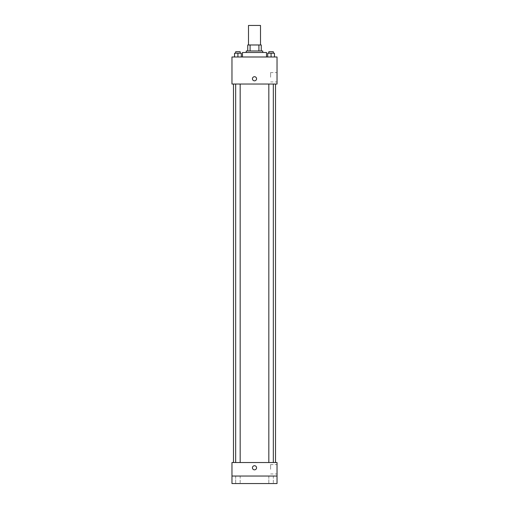 <?xml version="1.0" encoding="UTF-8"?>
<svg xmlns="http://www.w3.org/2000/svg" width="509" height="509" viewBox="0 0 509 509"><rect width="100%" height="100%" fill="white"/><g stroke="black" fill="none" stroke-linecap="round" stroke-linejoin="round"><path stroke-width="0.38" stroke-dasharray="2.54 1.91" d="M248.494 25.45L260.506 25.45M254.5 44.977L248.494 44.977L254.5 44.977M258.909 50.983L258.909 44.977L261.257 44.977L261.257 50.983L250.091 50.983L261.257 50.983M258.909 44.977L247.743 44.977M250.091 50.983L247.743 50.983L250.091 50.983L250.091 44.977M262.759 50.983L246.241 50.983M246.241 52.484L262.759 52.484L246.241 52.484M242.481 52.484L266.519 52.484M254.5 56.989L242.481 56.989L254.5 56.989M234.541 56.989L241.298 56.989L234.541 56.989L241.298 56.989L234.541 56.989L241.298 56.989L237.919 56.989L237.919 53.235L234.541 53.235L240.172 53.235L234.541 53.235L234.541 56.989L237.919 56.989L234.541 56.989L234.541 53.235L234.541 56.989L241.298 56.989L237.919 56.989L237.919 53.235L241.298 53.235L235.667 53.235L241.298 53.235L241.298 56.989L241.298 53.235M267.702 56.989L274.459 56.989L267.702 56.989L274.459 56.989L267.702 56.989L274.459 56.989L271.081 56.989L271.081 53.235L267.702 53.235L273.333 53.235L267.702 53.235L267.702 56.989L271.081 56.989L267.702 56.989L267.702 53.235L267.702 56.989L274.459 56.989L271.081 56.989L271.081 53.235L274.459 53.235L268.828 53.235L274.459 53.235L274.459 56.989L274.459 53.235M277.03 56.989L231.97 56.989L231.97 84.03L277.03 84.03L277.03 56.989M231.97 78.768L231.97 80.836L231.97 78.768M254.5 84.03L233.472 84.03L254.5 84.03M271.081 84.03L268.828 84.03L271.081 84.03M237.919 84.03L235.667 84.03L237.919 84.03M277.03 77.266L277.03 72.59L277.03 77.266M254.5 76.706A2.068 2.068 0 0 0 252.712 79.805A2.068 2.068 0 0 0 256.288 79.805A2.068 2.068 0 0 0 254.5 76.706A2.068 2.068 0 0 0 252.712 79.805A2.068 2.068 0 0 0 256.288 79.805A2.068 2.068 0 0 0 254.5 76.706M254.5 80.836A2.068 2.068 0 0 1 252.712 77.737A2.068 2.068 0 0 1 256.288 77.737A2.068 2.068 0 0 1 254.5 80.836M270.616 77.266L270.616 72.59L270.616 77.266M254.5 462.522L233.472 462.522L254.5 462.522M271.081 462.522L268.828 462.522L271.081 462.522M237.919 462.522L235.667 462.522L237.919 462.522M277.03 462.522L231.97 462.522L231.97 476.042L277.03 476.042L277.03 462.522M277.03 476.042L277.03 483.55L231.97 483.55L231.97 476.042L277.03 476.042L231.97 476.042M231.97 467.777L231.97 469.845L231.97 467.777M277.03 469.279L277.03 464.602L277.03 469.279M254.5 465.716A2.068 2.068 0 0 0 252.712 468.814A2.068 2.068 0 0 0 256.288 468.814A2.068 2.068 0 0 0 254.5 465.716A2.068 2.068 0 0 0 252.712 468.814A2.068 2.068 0 0 0 256.288 468.814A2.068 2.068 0 0 0 254.5 465.716M254.5 469.845A2.068 2.068 0 0 1 252.712 466.747A2.068 2.068 0 0 1 256.288 466.747A2.068 2.068 0 0 1 254.5 469.845M270.616 469.279L270.616 464.602L270.616 469.279M240.172 476.042L235.667 476.042L240.172 476.042L235.667 476.042L240.172 476.042L240.172 483.55L235.667 483.55L240.172 483.55L235.667 483.55L240.172 483.55L240.172 476.042M273.333 476.042L268.828 476.042L273.333 476.042L268.828 476.042L273.333 476.042L273.333 483.55L268.828 483.55L273.333 483.55L268.828 483.55L273.333 483.55L273.333 476.042M268.828 53.235L268.828 51.733L273.333 51.733L268.828 51.733L273.333 51.733L273.333 53.235M271.081 56.989L271.081 53.235M235.667 53.235L235.667 51.733L240.172 51.733L235.667 51.733L240.172 51.733L240.172 53.235M237.919 56.989L237.919 53.235M270.616 81.943L277.03 81.943M270.616 72.59L277.03 72.59M240.172 462.522L240.172 84.03M235.667 462.522L235.667 84.03M273.333 462.522L273.333 84.03M268.828 462.522L268.828 84.03M270.616 473.955L277.03 473.955M270.616 464.602L277.03 464.602M235.667 476.042L235.667 483.55L235.667 476.042M268.828 476.042L268.828 483.55L268.828 476.042"/><path stroke-width="0.76" d="M260.506 44.977L260.506 25.45L248.494 25.45L248.494 44.977M250.091 50.983L250.091 44.977L247.743 44.977L247.743 50.983L247.743 44.977M250.091 44.977L261.257 44.977L261.257 50.983M258.909 50.983L258.909 44.977M246.241 52.484L246.241 50.983L262.759 50.983L262.759 52.484M266.519 56.989L266.519 52.484L242.481 52.484L242.481 56.989M231.97 56.989L277.03 56.989L277.03 84.03L231.97 84.03L231.97 56.989M254.5 80.836A2.068 2.068 0 0 1 252.712 77.737A2.068 2.068 0 0 1 256.288 77.737A2.068 2.068 0 0 1 254.5 80.836M231.97 462.522L277.03 462.522L277.03 483.55L231.97 483.55L231.97 462.522M254.5 469.845A2.068 2.068 0 0 1 252.712 466.747A2.068 2.068 0 0 1 256.288 466.747A2.068 2.068 0 0 1 254.5 469.845M231.97 476.042L277.03 476.042M267.702 56.989L267.702 53.235L274.459 53.235L274.459 56.989L274.459 53.235M271.081 56.989L271.081 53.235M273.333 53.235L273.333 51.733L268.828 51.733L268.828 53.235M234.541 56.989L234.541 53.235L241.298 53.235L241.298 56.989L241.298 53.235M237.919 56.989L237.919 53.235M240.172 53.235L240.172 51.733L235.667 51.733L235.667 53.235M275.528 462.522L275.528 84.03M233.472 462.522L233.472 84.03M268.828 84.03L268.828 462.522M273.333 84.03L273.333 462.522M240.172 462.522L240.172 84.03M235.667 462.522L235.667 84.03"/></g></svg>
